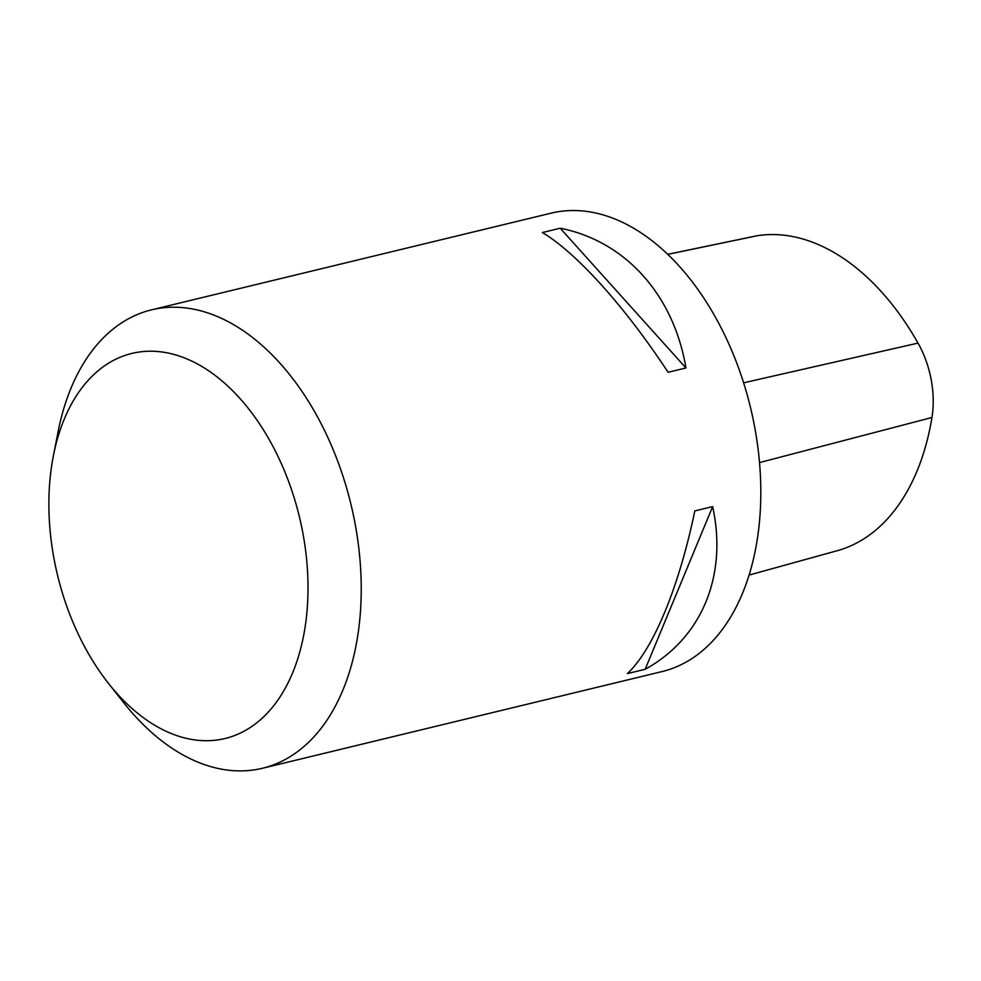 <?xml version="1.0" encoding="UTF-8"?>
<svg xmlns="http://www.w3.org/2000/svg" width="981" height="981" viewBox="0 0 981 981"><rect width="100%" height="100%" fill="white"/><g stroke="black" fill="none" stroke-linecap="round" stroke-linejoin="round"><path stroke-width="1.47" d="M262.454 768.27L662.028 671.58A235.82 148.094 -103.6 0 0 750.502 407.532A235.82 148.094 -103.6 0 0 551.101 213.159L151.528 309.849A235.82 148.094 76.4 0 1 162.466 307.887A235.82 148.094 76.4 0 1 352.902 512.855A235.82 148.094 76.4 0 1 262.454 768.27A235.82 148.094 76.4 0 1 251.504 770.232A235.82 148.094 76.4 0 1 123.606 702.555L108.413 683.303A198.088 124.391 76.4 0 1 53.366 455.846A198.088 124.391 76.4 0 1 141.056 351.774A198.088 124.391 76.4 0 1 306.771 613.873A198.088 124.391 76.4 0 1 108.413 683.303M53.366 455.846L58.087 431.775A235.82 148.094 76.4 0 1 151.528 309.849M542.383 232.534L560.212 228.217C625.289 241.056 673.689 294.84 685.94 367.961L668.11 372.277C624.934 306.648 576.534 252.853 542.383 232.534M694.806 510.917L712.647 506.601C727.755 575.577 701.771 638.202 645.155 669.3L627.313 673.616C653.015 649.998 678.987 587.374 694.806 510.917M749.092 575.074L837.198 550.721A242.871 152.509 -103.6 0 0 931.95 417.501A77.793 48.842 -103.6 0 0 918.02 343.105A242.871 152.509 -103.6 0 0 757.381 235.71A77.793 48.842 -103.6 0 0 755.836 235.992L667.742 254.324M712.647 506.601L645.155 669.3M560.212 228.217L685.94 367.961M931.95 417.501L759.515 462.591M918.02 343.105L743.61 382.811M757.381 235.71L667.779 254.361"/></g></svg>
